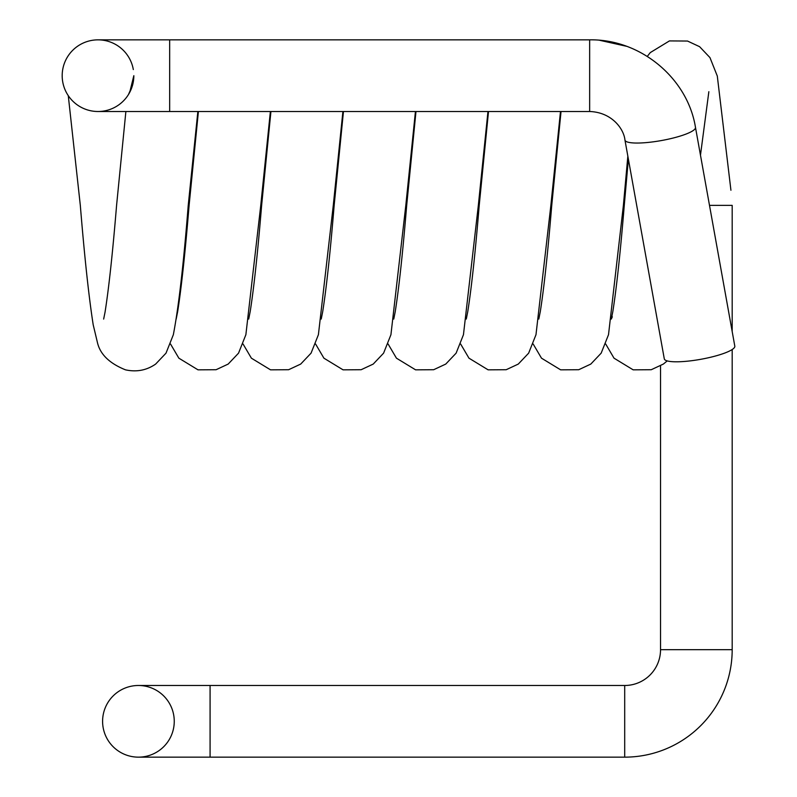 <?xml version="1.0" encoding="UTF-8"?>
<svg xmlns="http://www.w3.org/2000/svg" width="797" height="797" viewBox="0 0 797 797"><rect width="100%" height="100%" fill="white"/><g stroke="black" fill="none" stroke-linecap="round" stroke-linejoin="round"><path stroke-width="1.2" d="M133.318 69.568A35.825 35.825 0 0 0 98.011 39.85A35.825 35.825 0 0 0 62.186 75.675A35.825 35.825 0 0 0 132.979 83.466A35.825 35.825 0 0 0 133.836 75.675L129.702 92.392M732.184 349.524L732.184 649.665A107.485 107.485 0 0 1 624.699 757.15L624.699 685.49L138.419 685.49M660.534 365.883L660.534 649.665A35.825 35.825 0 0 1 624.699 685.49M734.814 346.167A35.825 6.904 169.8 0 1 699.557 359.517A35.825 6.904 169.8 0 1 664.29 358.839L624.958 140.093A35.825 6.904 169.8 0 0 660.225 140.76A35.825 6.904 169.8 0 0 695.502 127.65A35.825 6.904 169.8 0 0 695.482 127.41L734.814 346.167M128.417 94.634L132.521 85.329M102.594 721.325A35.825 35.825 0 0 0 138.419 757.15A35.825 35.825 0 0 0 174.254 721.325A35.825 35.825 0 0 0 138.419 685.49A35.825 35.825 0 0 0 102.594 721.325M732.184 331.532L732.184 205.377L709.509 205.377M169.671 39.85L589.65 39.85L589.65 111.51L169.671 111.51L169.671 39.85L98.011 39.85A35.825 35.825 0 0 0 62.186 75.675A35.825 35.825 0 0 0 98.011 111.51A35.825 35.825 0 0 1 62.186 75.675M624.699 757.15L210.079 757.15L210.079 685.49M732.184 649.665L660.534 649.665M589.65 39.85C640.26 38.884 687.592 77.986 695.482 127.41M730.929 190.244L717.3 76.044L709.958 57.603L699.597 46.684L687.522 41.046L669.43 40.916L650.282 52.592L647.294 56.398M628.375 159.101L624.27 205.377C620.405 252.221 616.599 287.568 612.853 311.428L611.339 319.069M667.238 360.911L663.333 364.08L651.259 369.718L633.167 369.838L614.019 358.172L605.7 344.025M626.482 46.276L599.812 40.328M561.038 111.51L551.743 205.377C547.858 252.41 544.042 287.827 540.286 311.647L538.812 319.069M627.847 156.162L623.393 205.377L608.509 334.71L601.167 353.161L590.806 364.08L578.732 369.718L560.64 369.838L541.492 358.172L533.173 344.025M488.511 111.51L479.216 205.377C475.331 252.41 471.515 287.827 467.759 311.647L466.285 319.069M560.49 111.51L550.866 205.377L535.982 334.71L528.64 353.161L518.279 364.08L506.205 369.718L488.113 369.838L468.965 358.172L460.646 344.025M415.984 111.51L406.689 205.377C402.804 252.41 398.988 287.827 395.232 311.647L393.758 319.069M487.963 111.51L478.339 205.377L463.455 334.71L456.113 353.161L445.752 364.08L433.678 369.718L415.586 369.838L396.438 358.172L388.119 344.025M343.457 111.51L334.162 205.377C330.277 252.41 326.461 287.827 322.705 311.647L321.231 319.069M415.436 111.51L405.812 205.377L390.928 334.71L383.586 353.161L373.225 364.08L361.151 369.718L343.059 369.838L323.911 358.172L315.592 344.025M270.93 111.51L261.635 205.377C257.75 252.41 253.934 287.827 250.178 311.647L248.704 319.069M342.909 111.51L333.285 205.377L318.401 334.71L311.059 353.161L300.698 364.08L288.624 369.718L270.532 369.838L251.384 358.172L243.065 344.025M198.403 111.51L189.108 205.377C185.223 252.41 181.407 287.827 177.651 311.647L176.177 319.069M270.382 111.51L260.758 205.377L245.875 334.71L238.532 353.161L228.171 364.08L216.097 369.718L198.005 369.838L178.857 358.172L170.538 344.025M197.855 111.51L188.231 205.377C183.579 264.156 178.618 307.263 173.347 334.71L166.005 353.161L155.644 364.08C146.638 370.326 136.576 372.249 125.478 369.838C109.319 363.342 99.944 354.117 97.344 342.162L93.189 324.748C88.826 296.723 84.532 256.933 80.318 205.377L68.273 95.66M103.65 319.069L105.025 312.285C108.79 288.624 112.646 252.998 116.581 205.377L125.876 111.51M612.325 316.778L611.478 318.69M700.473 155.166L708.852 91.695M210.079 757.15L138.419 757.15M589.65 111.51C611.857 112.247 623.892 128.925 624.958 140.093M169.671 111.51L98.011 111.51"/></g></svg>
